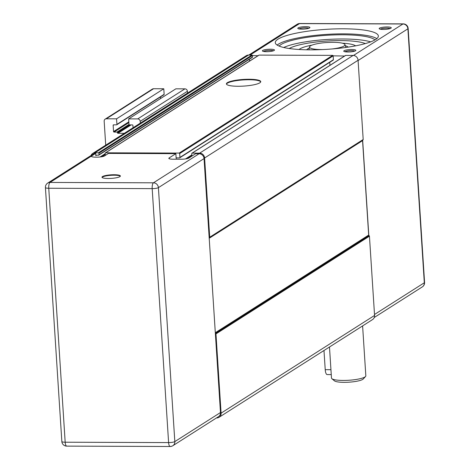 <?xml version="1.0" encoding="UTF-8"?>
<svg xmlns="http://www.w3.org/2000/svg" width="470" height="470" viewBox="0 0 470 470"><rect width="100%" height="100%" fill="white"/><g stroke="black" fill="none" stroke-linecap="round" stroke-linejoin="round"><path stroke-width="0.7" d="M191.925 156.081L191.766 153.608A0.493 0.452 57.5 0 1 192.201 153.126L199.638 153.15A4.917 4.547 57.5 0 1 204.597 157.985L209.72 237.221A0.493 0.452 57.5 0 1 209.608 237.562L209.209 237.996A0.493 0.452 -122.5 0 0 209.191 238.02L204.05 158.584A4.917 4.547 57.5 0 0 199.092 153.755L195.608 153.737L188.917 157.996A6.145 1.193 176.3 0 1 181.138 159.23L173.007 159.201A6.145 1.193 176.3 0 1 168.836 158.343A6.145 1.193 176.3 0 1 169.165 157.926L175.851 153.667L176.156 158.361L176.908 157.885M175.851 153.667L108.453 153.42L104.516 155.928A6.145 1.193 176.3 0 1 96.738 157.156L95.575 157.156A6.145 1.193 176.3 0 1 91.409 156.299A6.145 1.193 176.3 0 1 91.732 155.881L91.785 156.675M108.223 178.488A9.218 1.786 176.3 0 1 101.978 177.208A9.218 1.786 176.3 0 1 111.061 174.828A9.218 1.786 176.3 0 1 120.379 176.015A9.218 1.786 176.3 0 1 108.223 178.488M226.464 84.112A17.214 3.337 176.3 0 1 243.395 79.918A17.214 3.337 176.3 0 1 260.727 81.898M238.073 86.269A17.214 3.337 176.3 0 1 226.405 83.877A17.214 3.337 176.3 0 1 243.366 79.436A17.214 3.337 176.3 0 1 260.756 81.651A17.214 3.337 176.3 0 1 238.073 86.269M153.561 88.736A2.462 2.274 -122.5 0 0 152.392 89.071L105.174 119.133A2.462 2.274 57.5 0 1 106.338 118.798L153.561 88.736L163.783 88.771L164.142 94.311L116.918 124.374A0.493 0.452 57.5 0 1 116.49 124.85L113.581 124.844A0.493 0.452 -122.5 0 0 113.147 125.32L113.899 124.844M163.707 94.787A0.493 0.452 -122.5 0 0 164.142 94.311M160.476 96.926L160.581 98.547M140.313 123.14L140.195 121.331L187.412 91.268A2.462 2.274 -122.5 0 0 184.933 88.848L175.868 88.818L128.651 118.881L129.009 124.415L116.954 132.076A0.493 0.452 57.5 0 1 117.453 132.558L129.479 124.897M187.412 91.268L187.53 93.078M184.933 88.848L137.716 118.91A2.462 2.274 57.5 0 1 140.195 121.331M137.716 118.91L128.651 118.881M133.057 127.758L132.904 125.396A0.493 0.452 -122.5 0 0 132.411 124.908L129.503 124.897A0.493 0.452 57.5 0 1 129.009 124.415M124.344 133.304L117.964 133.28L131.118 124.903M129.867 124.903L117.465 132.798A0.493 0.452 -122.5 0 0 117.964 133.28M116.954 132.076L114.051 132.064L128.892 122.617M128.839 121.848L113.552 131.582A0.493 0.452 -122.5 0 0 114.051 132.064M113.552 131.582L113.147 125.32M116.918 124.374L116.56 118.834L106.338 118.798M105.715 145.16L104.17 121.195A2.462 2.274 57.5 0 1 105.174 119.133M116.56 118.834L163.783 88.771M322.937 49.562A17.784 3.443 176.3 0 1 309.519 46.906A17.784 3.443 176.3 0 1 310.447 45.884A17.784 3.443 176.3 0 1 329.564 42.376A17.784 3.443 176.3 0 1 344.962 44.615A17.784 3.443 176.3 0 1 331.996 48.974M309.519 46.906L309.019 49.35A18.442 3.572 -3.7 0 0 309.007 49.538A18.442 3.572 -3.7 0 0 309.09 49.838M345.761 47.464A18.442 3.572 -3.7 0 0 345.808 47.159A18.442 3.572 -3.7 0 0 345.773 46.977L344.962 44.615M289.179 48.51A41.013 7.943 176.3 0 1 326.932 41.025A41.013 7.943 176.3 0 1 365.343 43.587M311.951 45.149A29.064 5.628 -3.7 0 0 299.978 48.851A29.064 5.628 -3.7 0 0 299.126 49.497M355.602 45.849A29.064 5.628 -3.7 0 0 342.325 43.181M277.141 45.073A51.635 10.005 176.3 0 1 278.346 44.203A51.635 10.005 176.3 0 1 328.647 34.269A51.635 10.005 176.3 0 1 376.834 38.628M310.294 49.844A51.635 10.005 176.3 0 1 275.297 42.658A51.635 10.005 176.3 0 1 278.017 39.145A51.635 10.005 176.3 0 1 334.881 28.923A51.635 10.005 176.3 0 1 378.35 35.99A51.635 10.005 176.3 0 1 310.294 49.844M374.255 317.491L422.313 286.9A4.917 4.547 -122.5 0 0 424.316 282.764A4.917 0.952 -3.7 0 0 424.575 282.429L408.154 28.476A4.917 0.952 176.3 0 1 407.895 28.811A4.917 4.547 -122.5 0 0 402.937 23.982A4.917 1.604 -89.8 0 1 403.266 23.876L299.837 23.5A4.917 1.604 90.2 0 0 299.507 23.606A4.917 4.547 -122.5 0 0 297.181 24.27L248.8 55.066M209.209 238.267L362.564 140.636A0.493 0.452 -122.5 0 1 362.664 140.313L368.809 235.394A0.493 0.452 -122.5 0 1 368.674 235.076L215.313 332.713M299.026 28.911A5.082 0.987 176.3 0 1 303.861 27.883A5.082 0.987 176.3 0 1 308.784 28.282M301.916 29.14A6.063 1.175 -3.7 0 0 309.806 27.748A6.063 1.175 -3.7 0 0 303.785 26.731A6.063 1.175 -3.7 0 0 297.939 28.517A6.063 1.175 -3.7 0 0 301.916 29.14M380.371 29.21A5.082 0.987 176.3 0 1 385.206 28.177A5.082 0.987 176.3 0 1 390.129 28.576M383.267 29.434A6.063 1.175 -3.7 0 0 391.157 28.047A6.063 1.175 -3.7 0 0 385.13 27.025A6.063 1.175 -3.7 0 0 379.29 28.811A6.063 1.175 -3.7 0 0 383.267 29.434M344.957 51.753A5.082 0.987 176.3 0 1 349.786 50.725A5.082 0.987 176.3 0 1 354.715 51.124M347.847 51.982A6.063 1.175 -3.7 0 0 355.737 50.596A6.063 1.175 -3.7 0 0 349.715 49.573A6.063 1.175 -3.7 0 0 343.87 51.359A6.063 1.175 -3.7 0 0 347.847 51.982M263.611 51.459A5.082 0.987 176.3 0 1 268.441 50.431A5.082 0.987 176.3 0 1 273.364 50.831M91.021 155.517A4.917 4.547 57.5 0 1 92.719 153.437A4.917 4.547 57.5 0 1 95.046 152.774L98.418 152.785A0.493 0.452 57.5 0 1 98.912 153.267L252.384 55.56L258.024 55.701M105.656 155.2A0.493 0.452 57.5 0 1 105.28 154.736L105.186 153.291A0.493 0.452 57.5 0 1 105.621 152.809L179.182 153.079A0.493 0.452 57.5 0 1 179.681 153.561L333.154 55.854L344.604 56.018M266.502 51.688A6.063 1.175 -3.7 0 0 274.392 50.296A6.063 1.175 -3.7 0 0 268.364 49.279A6.063 1.175 -3.7 0 0 262.524 51.066A6.063 1.175 -3.7 0 0 266.502 51.688M370.654 41.865A48.862 9.465 -3.7 0 0 326.838 39.503A48.862 9.465 -3.7 0 0 283.686 47.494M374.978 39.897A48.862 9.465 -3.7 0 0 326.562 35.291A48.862 9.465 -3.7 0 0 279.145 46.089M362.564 140.636L368.674 235.076M333.16 55.977L333.4 59.708A0.493 0.452 57.5 0 1 332.966 60.189M329.734 62.328L329.934 65.359M252.39 55.683L252.478 57.005A0.493 0.452 57.5 0 1 252.043 57.487M249.37 59.267L249.494 61.135M252.384 55.56A0.493 0.452 -122.5 0 0 251.891 55.078L248.518 55.066A4.917 4.547 -122.5 0 0 246.192 55.73L92.719 153.437M333.154 55.854A0.493 0.452 -122.5 0 0 332.654 55.372L259.093 55.108A0.493 0.452 -122.5 0 0 258.7 55.354M209.608 237.562L363.075 139.854A0.493 0.452 -122.5 0 0 363.193 139.514L358.07 60.277A4.917 4.547 -122.5 0 0 353.105 55.448L345.673 55.419A0.493 0.452 -122.5 0 0 345.28 55.672M363.075 139.854L209.209 237.996M209.191 238.02L215.336 333.101A0.493 0.452 -122.5 0 0 215.36 333.124L368.832 235.417A0.493 0.452 57.5 0 1 368.809 235.394M368.832 235.417L369.285 235.858L215.812 333.565A0.493 0.452 57.5 0 1 215.971 333.906L221.094 413.142A4.917 4.547 57.5 0 1 219.091 417.272A4.917 4.547 57.5 0 1 216.758 417.942L216.476 417.936M219.091 417.272L372.563 319.571A4.917 4.547 -122.5 0 0 374.566 315.435L369.444 236.199A0.493 0.452 -122.5 0 0 369.285 235.858M66.734 446.124A4.917 4.917 0 0 1 61.846 441.524A4.917 0.952 -3.7 0 0 65.177 442.211A4.917 1.604 90.2 0 0 66.734 446.124L170.163 446.5A4.917 4.917 0 0 0 172.819 445.73L172.819 445.73A4.917 4.547 -122.5 0 0 174.828 441.6L158.408 187.642A4.917 0.952 176.3 0 1 152.18 188.629L168.607 442.587A4.917 1.604 -89.8 0 0 170.163 446.5A4.917 1.604 -89.8 0 0 170.493 446.394A4.917 4.547 -122.5 0 0 172.819 445.73L218.468 416.667A4.917 4.547 57.5 0 0 220.477 412.537L215.336 333.101L215.812 333.565M179.681 153.561L179.928 157.415A0.493 0.452 57.5 0 1 179.493 157.891L176.591 157.879A0.493 0.452 -122.5 0 0 176.156 158.361M95.669 153.379L50.02 182.436A4.917 4.547 -122.5 0 0 47.687 183.1L93.336 154.042A4.917 4.547 57.5 0 1 95.669 153.379L95.815 155.664L96.567 155.182M98.912 153.267L99.006 154.712A0.493 0.452 57.5 0 1 98.571 155.194L96.25 155.182A0.493 0.452 -122.5 0 0 95.815 155.664M204.05 158.584L158.408 187.642A4.917 4.547 -122.5 0 0 155.558 183.329A4.917 4.547 -122.5 0 0 153.443 182.812L50.02 182.436A4.917 1.604 90.2 0 0 48.757 188.253A4.917 0.952 176.3 0 1 45.425 187.571A4.917 4.917 0 0 1 47.687 183.1L47.687 183.1M199.092 153.755L153.443 182.812A4.917 1.604 -89.8 0 0 152.18 188.629L48.757 188.253L65.177 442.211L168.607 442.587A4.917 0.952 -3.7 0 0 174.828 441.6L220.477 412.537M102.078 177.443A9.218 1.786 176.3 0 1 111.09 175.31A9.218 1.786 176.3 0 1 120.308 176.262M331.861 378.673L334.417 380.829A14.752 2.855 -3.7 0 0 344.087 382.339A14.752 2.855 -3.7 0 0 363.281 378.967L365.537 376.494A17.214 3.337 176.3 0 1 343.147 380.436A17.214 3.337 176.3 0 1 331.861 378.673A17.214 3.337 176.3 0 1 331.479 378.039L329.482 346.995M362.605 325.904L365.83 375.818A17.214 3.337 176.3 0 1 365.537 376.494M331.256 374.59L327.173 374.572A6.145 2.003 -89.8 0 1 325.228 369.679L323.983 350.491M169.165 157.926L169.212 158.719M309.278 48.093A20.897 4.048 -3.7 0 0 307.691 48.88A20.897 4.048 -3.7 0 0 306.71 49.802M348.117 47.123A20.897 4.048 -3.7 0 0 345.356 45.76M250.081 55.072L299.507 23.606L402.937 23.982L353.481 55.466M358.081 60.524L407.895 28.811L424.316 282.764L374.508 314.477M374.566 315.435L221.094 413.142M215.971 333.906L369.444 236.199M363.193 139.514L209.72 237.221M204.597 157.985L358.07 60.277M353.105 55.448L199.638 153.15M192.201 153.126L345.673 55.419M187.283 158.59L191.895 155.652M191.848 154.888L185.503 158.925M333.4 59.708L179.928 157.415M332.654 55.372L179.182 153.079M105.621 152.809L259.093 55.108M101.62 156.774L105.262 154.454M105.215 153.69L100.028 156.992M252.478 57.005L99.006 154.712M251.891 55.078L98.418 152.785M95.046 152.774L248.518 55.066M325.228 369.679L330.945 369.702M116.719 124.785L163.942 94.723M309.007 49.538L309.025 49.838M345.808 47.159L345.832 47.458M408.154 28.476A4.917 4.917 0 0 0 403.266 23.876M299.837 23.5A4.917 4.917 0 0 0 297.181 24.27M422.313 286.9A4.917 4.917 0 0 0 424.575 282.429M345.438 55.489L191.966 153.191M333.201 60.119L179.728 157.826M258.858 55.172L105.392 152.879M252.278 57.422L98.806 155.124M61.846 441.524L45.425 187.571"/></g></svg>
